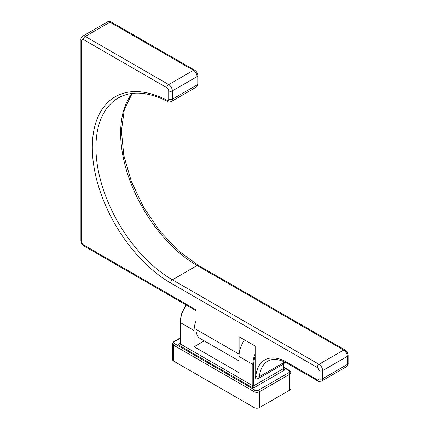 <?xml version="1.0" encoding="UTF-8"?>
<svg xmlns="http://www.w3.org/2000/svg" width="429" height="429" viewBox="0 0 429 429"><rect width="100%" height="100%" fill="white"/><g stroke="black" fill="none" stroke-linecap="round" stroke-linejoin="round"><path stroke-width="0.64" d="M283.392 366.945L289.532 370.49L290.926 372.651L290.926 388.518A3.85 2.22 180 0 1 289.8 390.09L259.556 407.55A3.85 2.22 180 0 1 254.113 407.55L173.665 361.105A3.85 2.22 180 0 1 172.538 359.534L172.538 343.667A3.85 2.22 180 0 0 173.665 345.238A1.282 0.74 -60 0 1 174.571 343.667A2.563 1.48 180 0 1 174.571 341.575L180.073 338.395M196.021 320.849A21.482 12.403 120 0 0 194.096 330.512L194.096 346.745L238.991 372.662L238.991 356.429A21.482 12.403 -60 0 1 244.417 339.854M194.096 346.745L204.279 340.862M284.609 361.963A2.563 1.625 -174.5 0 1 284.111 362.387L259.395 376.651A5.132 2.96 -120 0 1 258.355 378.576L256.049 379L255.153 377.45L255.153 346.047L239.103 336.781L239.103 354.193A20.04 11.572 120 0 0 239.103 354.225M238.991 360.907L200.171 338.492A20.04 11.572 -60 0 1 196.021 329.322L239.103 354.193M255.153 377.45L255.775 376.442A43.93 25.365 60 0 1 286.669 362.151L317.192 379.772A2.563 1.48 -120 0 0 319.004 378.721L319.004 370.608A2.563 1.48 -120 0 0 317.192 367.465L170.581 282.925A110.628 63.873 60 0 1 92.332 149.496A110.628 63.873 60 0 1 166.988 100.289A2.563 1.48 -120 0 0 168.72 99.201L168.72 90.884A2.563 1.48 -120 0 0 166.908 87.741L83.467 39.565A2.563 1.48 -120 0 0 81.655 40.616L81.655 241.688A2.563 1.48 -120 0 0 83.467 244.83L196.021 309.813L196.021 329.322M290.926 372.651A3.85 2.22 180 0 1 289.8 374.222L289.8 390.09M289.532 370.49A1.282 0.74 120 0 0 288.894 370.554A2.563 1.48 180 0 1 288.894 372.651L258.644 390.111A2.563 1.48 180 0 1 255.019 390.111L174.571 343.667M259.556 407.55L259.556 391.682L289.8 374.222A1.282 0.74 -120 0 0 288.894 372.651M254.113 407.55L254.113 391.682A3.85 2.22 180 0 0 259.556 391.682A1.282 0.74 -120 0 0 258.644 390.111M173.665 361.105L173.665 345.238L254.113 391.682A1.282 0.74 -60 0 1 255.019 390.111M172.538 343.667L173.927 341.511A1.282 0.74 60 0 1 174.571 341.575M283.392 367.38L288.894 370.554M180.073 343.473L179.354 343.892A1.925 1.11 0 0 0 179.354 345.463L251.914 387.349A1.925 1.11 0 0 0 254.633 387.349L284.111 370.334A1.925 1.11 0 0 0 284.111 368.763L283.392 368.345M284.111 368.763A1.282 0.74 -60 0 1 283.499 368.843M284.111 370.334A1.282 0.74 60 0 1 283.204 368.763A0.643 0.37 0 0 0 283.392 368.5L283.467 368.827M254.633 387.349A1.282 0.74 60 0 1 253.727 385.778L283.204 368.763L283.204 364.226M251.914 387.349A1.282 0.74 120 0 0 252.82 385.778A0.643 0.37 0 0 0 253.727 385.778L253.727 364.414A20.844 12.033 -60 0 1 255.153 356.284M179.354 345.463A1.282 0.74 120 0 0 180.26 343.892L252.82 385.778L252.82 364.414A0.643 0.37 0 0 0 253.727 364.414M179.354 343.892A1.282 0.74 -120 0 0 179.966 343.967L180.073 343.629A0.643 0.37 0 0 0 180.26 343.892L180.26 322.528A0.643 0.37 180 0 1 180.073 322.265L180.073 343.629M194.096 330.512L180.26 322.528A21.482 12.403 120 0 1 186.288 305.062M255.153 353.721A21.482 12.403 -60 0 0 252.82 364.414L238.991 356.429M284.175 361.76A41.366 23.885 -120 0 0 284.111 362.387A5.132 2.96 60 0 1 283.065 364.307L258.355 378.576M255.775 376.442A2.563 1.625 5.5 0 0 259.395 376.651A41.366 23.885 60 0 1 267.803 361.148C272.78 358.269 279.247 358.993 287.205 363.325L317.723 380.947C317.841 381.51 319.122 381.553 321.568 381.07A5.132 2.96 -120 0 0 322.629 378.721L322.629 370.608A5.132 2.96 -120 0 0 319.004 364.323L172.394 279.783L197.109 265.513L343.715 350.053L319.004 364.323A2.563 1.48 -60 0 0 317.192 367.465M286.669 362.151A2.563 1.48 120 0 0 287.205 363.325M317.192 379.772A2.563 1.48 120 0 0 317.723 380.947M319.004 378.721A2.563 1.48 0 0 0 322.629 378.721L347.345 364.457A5.132 2.96 60 0 1 346.283 366.806L321.568 381.07M348.096 355.292C347.962 352.987 346.932 351.195 345.002 349.93A2.563 1.48 120 0 0 343.715 350.053A5.132 2.96 60 0 1 347.345 356.338A2.563 1.48 180 0 0 348.096 355.292L348.096 363.406A2.563 1.48 180 0 1 347.345 364.457L347.345 356.338L322.629 370.608A2.563 1.48 0 0 1 319.004 370.608M132.18 93.409L124.313 109.733L121.412 130.925L123.809 155.459L131.387 181.542L143.629 207.309L159.668 230.941L178.373 250.767L198.391 265.39A2.563 1.48 120 0 0 197.109 265.513A108.06 62.387 -120 0 1 130.368 181.805A108.06 62.387 -120 0 1 131.998 93.431M170.581 282.925A2.563 1.48 -60 0 1 172.394 279.783A108.06 62.387 60 0 1 101.764 184.561A108.06 62.387 60 0 1 118.318 97.941C131.676 90.465 148.107 91.656 167.61 101.517C168.281 102.14 169.503 102.15 171.289 101.55A5.132 2.96 -120 0 0 172.351 99.201L172.351 90.884A5.132 2.96 -120 0 0 168.72 84.599L85.28 36.427A5.132 2.96 -120 0 0 82.717 36.17C81.081 38.052 80.475 39.184 80.904 39.565L80.904 240.642A2.563 1.48 180 0 0 81.655 241.688M166.988 100.289A2.563 1.544 117.7 0 0 167.61 101.517M168.72 99.201A2.563 1.48 0 0 0 172.351 99.201L197.061 84.931A5.132 2.96 60 0 1 195.999 87.28L171.289 101.55M197.817 75.568C197.678 73.262 196.648 71.471 194.718 70.2A2.563 1.48 120 0 0 193.436 70.329A5.132 2.96 60 0 1 197.061 76.614A2.563 1.48 180 0 0 197.817 75.568L197.817 83.88A2.563 1.48 180 0 1 197.061 84.931L197.061 76.614L172.351 90.884A2.563 1.48 0 0 1 168.72 90.884M166.908 87.741A2.563 1.48 -60 0 1 168.72 84.599L193.436 70.329L109.996 22.158L85.28 36.427A2.563 1.48 -60 0 0 83.467 39.565M194.718 70.2L111.277 22.029A2.563 1.48 120 0 0 109.996 22.158A5.132 2.96 60 0 0 107.432 21.9L82.717 36.17M81.655 239.597L81.655 40.616A2.563 1.48 180 0 1 80.904 39.565M83.467 244.83A2.563 1.48 120 0 0 83.998 246.005C82.068 244.734 81.038 242.948 80.904 240.642M173.927 341.511L180.073 337.961M283.392 364.098L283.392 368.5M180.073 322.265L181.655 313.583L186.052 304.928M284.749 362.028L284.271 363.138L283.07 364.307M348.096 363.406C348.332 364.414 347.726 365.546 346.283 366.806M198.391 265.39L345.002 349.93M197.817 83.88C198.241 84.277 197.635 85.409 195.999 87.28M111.277 22.029C110.521 21.327 109.239 21.284 107.432 21.9M83.998 246.005L196.021 310.682"/></g></svg>

